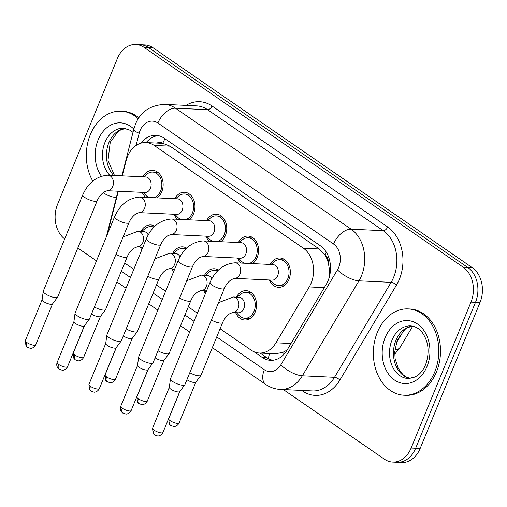 <?xml version="1.0" encoding="UTF-8"?>
<svg xmlns="http://www.w3.org/2000/svg" width="507" height="507" viewBox="0 0 507 507"><rect width="100%" height="100%" fill="white"/><g stroke="black" fill="none" stroke-linecap="round" stroke-linejoin="round"><path stroke-width="0.76" d="M141.814 249.805A14.69 11.122 92.7 0 1 140.243 246.941M173.616 271.708A14.69 11.122 92.7 0 1 172.044 268.843M205.417 293.616A14.69 11.122 92.7 0 1 203.846 290.752M236.382 297.115A14.69 11.122 92.7 0 1 246.129 290.65A14.69 11.122 92.7 0 1 255.198 312.052A14.69 11.122 92.7 0 1 244.748 320.006A14.69 11.122 92.7 0 1 235.647 312.654M142.968 176.823A14.69 11.122 92.7 0 1 152.715 170.358A14.69 11.122 92.7 0 1 161.784 191.754A14.69 11.122 92.7 0 1 157.138 197.895M145.731 197.362A14.69 11.122 92.7 0 1 142.233 192.362M174.769 198.725A14.69 11.122 92.7 0 1 184.516 192.261A14.69 11.122 92.7 0 1 193.585 213.662A14.69 11.122 92.7 0 1 188.94 219.804M177.532 219.265A14.69 11.122 92.7 0 1 174.034 214.265M206.571 220.634A14.69 11.122 92.7 0 1 216.318 214.169A14.69 11.122 92.7 0 1 225.387 235.565A14.69 11.122 92.7 0 1 220.741 241.706M209.334 241.174A14.69 11.122 92.7 0 1 205.836 236.173M238.372 242.536A14.69 11.122 92.7 0 1 248.119 236.072A14.69 11.122 92.7 0 1 257.188 257.474A14.69 11.122 92.7 0 1 252.543 263.615M241.136 263.076A14.69 11.122 92.7 0 1 237.637 258.076M270.174 264.445A14.69 11.122 92.7 0 1 279.921 257.981A14.69 11.122 92.7 0 1 288.99 279.376A14.69 11.122 92.7 0 1 278.546 287.33A14.69 11.122 92.7 0 1 269.445 279.984M220.089 328.751L251.18 350.166A25.927 19.627 -87.3 0 0 259.413 353.024A25.927 19.627 -87.3 0 0 275.954 342.808L309.251 286.937A25.927 19.627 -87.3 0 0 311.152 283.115A25.927 19.627 -87.3 0 0 303.382 248.215L154.147 145.42A25.927 19.627 -87.3 0 0 145.915 142.562A25.927 19.627 -87.3 0 0 126.097 160.782L122.25 175.847M329.753 275.269L329.556 270.301L328.397 263.285A8.644 6.54 -87.3 0 0 325.031 254.958A25.927 15.33 -55.4 0 1 326.286 252.194M325.031 254.958L324.727 254.748A25.927 19.627 92.7 0 1 328.397 263.285M145.915 142.562L161.714 143.304A25.927 19.627 92.7 0 1 163.134 143.443L162.829 143.234A8.644 6.54 -87.3 0 0 157.062 143.088M259.413 353.024L275.25 353.766L282.621 352.454L287.07 350.103L326.185 284.471A25.927 19.627 -87.3 0 0 328.092 280.65A25.927 19.627 -87.3 0 0 320.323 245.743L164.186 138.196A25.927 19.627 -87.3 0 0 155.953 135.337A25.927 19.627 -87.3 0 0 141.047 143.132M324.727 254.748L319.214 248.956L169.984 146.162L163.134 143.443M124.684 263.032L133.81 269.318M156.486 284.94L165.612 291.227M188.287 306.843L197.413 313.13M118.327 191.234L108.992 227.808A25.927 19.627 -87.3 0 0 108.156 232.428M204.575 275.212A14.69 11.122 92.7 0 1 214.328 268.748A14.69 11.122 92.7 0 1 218.492 270.041M172.773 253.304A14.69 11.122 92.7 0 1 182.526 246.839A14.69 11.122 92.7 0 1 186.69 248.138M140.971 231.401A14.69 11.122 92.7 0 1 150.725 224.937A14.69 11.122 92.7 0 1 154.889 226.23M64.7 238.943A25.927 19.627 92.7 0 1 57.525 204.467L117.377 58.533A25.927 19.627 92.7 0 1 135.813 44.496L140.325 44.711A25.927 19.627 92.7 0 1 148.557 47.569L467.727 267.411A25.927 19.627 92.7 0 1 475.496 302.318L415.645 448.251A25.927 19.627 92.7 0 1 397.209 462.289A25.927 19.627 92.7 0 0 415.645 448.251L475.496 302.318A25.927 19.627 92.7 0 0 467.727 267.411L148.557 47.569A25.927 19.627 92.7 0 0 140.325 44.711L144.837 44.92A25.927 19.627 92.7 0 1 153.07 47.778L472.239 267.626A25.927 19.627 92.7 0 1 480.009 302.533L420.157 448.467A25.927 19.627 92.7 0 1 401.721 462.504L392.697 462.08A25.927 19.627 92.7 0 1 384.464 459.222L283.337 389.56M135.813 44.496A25.927 19.627 92.7 0 1 144.045 47.354L463.214 267.202A25.927 19.627 92.7 0 1 470.984 302.109L411.133 448.042A25.927 19.627 92.7 0 1 392.697 462.08M96.495 260.864L77.799 247.993M253.918 351.706L262.296 357.473A25.927 19.627 -87.3 0 0 270.523 360.331A25.927 19.627 -87.3 0 0 287.063 350.115M146.174 142.575A25.927 19.627 92.7 0 1 158.203 135.616M272.791 360.262A25.927 19.627 92.7 0 1 266.809 357.682L260.085 353.056M270.218 280.016L273.058 282.944A12.967 9.817 -87.3 0 0 278.622 285.606A12.967 9.817 -87.3 0 0 287.843 278.584A12.967 9.817 -87.3 0 0 279.845 259.704A12.967 9.817 -87.3 0 0 274.053 261.834L270.953 264.477M277.633 275.897A7.776 5.888 -87.3 0 0 272.829 264.565L235.147 262.797A7.776 5.888 -87.3 0 1 237.289 263.444A7.776 5.888 -87.3 0 1 239.944 274.122A7.776 5.888 -87.3 0 1 234.418 278.337L272.101 280.105A7.776 5.888 -87.3 0 0 277.633 275.897M209.999 282.443A7.776 2.161 -157.7 0 0 211.806 284.934A7.776 2.161 -157.7 0 0 212.122 285.156A7.776 2.161 -157.7 0 0 219.613 288.489A7.776 2.161 -157.7 0 0 224.398 288.344L184.89 384.661A7.776 2.161 -157.7 0 1 184.814 384.8A7.776 2.161 -157.7 0 1 182.862 385.269A7.776 2.161 -157.7 0 1 172.621 381.473A7.776 2.161 -157.7 0 1 170.46 378.913A7.776 2.161 -157.7 0 1 170.498 378.761L209.999 282.443C215.456 270.269 223.834 263.716 235.147 262.797M179.744 391.524A5.615 1.565 -157.7 0 1 179.687 391.626A5.615 1.565 -157.7 0 1 178.28 391.962A5.615 1.565 -157.7 0 1 170.878 389.218A5.615 1.565 -157.7 0 1 169.319 387.373L170.46 378.913M236.427 312.692L239.266 315.62A12.967 9.817 -87.3 0 0 244.83 318.282A12.967 9.817 -87.3 0 0 254.051 311.26A12.967 9.817 -87.3 0 0 246.047 292.381A12.967 9.817 -87.3 0 0 240.255 294.504L237.156 297.153M232.662 312.515L238.303 312.781A7.776 5.888 -87.3 0 0 243.835 308.567A7.776 5.888 -87.3 0 0 239.038 297.241L233.397 296.975A7.776 5.888 -87.3 0 1 235.533 297.622A7.776 5.888 -87.3 0 1 238.195 308.307A7.776 5.888 -87.3 0 1 232.662 312.515L229.443 313.884C226.477 316.019 224.214 318.903 222.643 322.528A7.776 2.161 -157.7 0 1 211.413 319.999M222.643 322.528L201.032 375.218A7.776 2.161 -157.7 0 1 200.956 375.357A7.776 2.161 -157.7 0 1 199.004 375.826A7.776 2.161 -157.7 0 1 189.802 372.689M195.886 382.075A5.615 1.565 -157.7 0 1 195.829 382.177A5.615 1.565 -157.7 0 1 194.415 382.519A5.615 1.565 -157.7 0 1 187.02 379.775A5.615 1.565 -157.7 0 1 186.925 379.705M249.121 263.45A12.967 9.817 -87.3 0 0 256.041 256.681A12.967 9.817 -87.3 0 0 248.043 237.802A12.967 9.817 -87.3 0 0 242.251 239.925L239.152 242.574M245.825 253.988A7.776 5.888 -87.3 0 0 241.028 242.663L203.345 240.888A7.776 5.888 -87.3 0 1 205.481 241.535A7.776 5.888 -87.3 0 1 208.143 252.22A7.776 5.888 -87.3 0 1 202.616 256.428L240.299 258.202A7.776 5.888 -87.3 0 0 245.825 253.988M178.198 260.541A7.776 2.161 -157.7 0 0 180.004 263.025A7.776 2.161 -157.7 0 0 180.321 263.253A7.776 2.161 -157.7 0 0 187.812 266.581A7.776 2.161 -157.7 0 0 192.59 266.441L153.089 362.759A7.776 2.161 -157.7 0 1 153.013 362.892A7.776 2.161 -157.7 0 1 151.061 363.367A7.776 2.161 -157.7 0 1 140.819 359.564A7.776 2.161 -157.7 0 1 138.658 357.004A7.776 2.161 -157.7 0 1 138.696 356.852L178.198 260.541C183.654 248.36 192.033 241.814 203.345 240.888M147.943 369.616A5.615 1.565 -157.7 0 1 147.886 369.717A5.615 1.565 -157.7 0 1 146.472 370.059A5.615 1.565 -157.7 0 1 139.076 367.315A5.615 1.565 -157.7 0 1 137.517 365.465L138.658 357.004M238.417 258.114L241.256 261.042A12.967 9.817 -87.3 0 0 244.558 263.234M217.319 241.547A12.967 9.817 -87.3 0 0 224.24 234.773A12.967 9.817 -87.3 0 0 216.236 215.893A12.967 9.817 -87.3 0 0 210.449 218.023L207.35 220.665M214.024 232.086A7.776 5.888 -87.3 0 0 209.226 220.754L171.543 218.986A7.776 5.888 -87.3 0 1 173.679 219.632A7.776 5.888 -87.3 0 1 176.341 230.311A7.776 5.888 -87.3 0 1 170.808 234.526L208.491 236.294A7.776 5.888 -87.3 0 0 214.024 232.086M146.396 238.632A7.776 2.161 -157.7 0 0 148.202 241.123A7.776 2.161 -157.7 0 0 148.519 241.345A7.776 2.161 -157.7 0 0 156.01 244.678A7.776 2.161 -157.7 0 0 160.789 244.532L121.287 340.85A7.776 2.161 -157.7 0 1 121.211 340.989A7.776 2.161 -157.7 0 1 119.259 341.458A7.776 2.161 -157.7 0 1 109.018 337.662A7.776 2.161 -157.7 0 1 106.857 335.102A7.776 2.161 -157.7 0 1 106.895 334.95L146.396 238.632C151.853 226.458 160.231 219.911 171.543 218.986M116.141 347.713A5.615 1.565 -157.7 0 1 116.084 347.815A5.615 1.565 -157.7 0 1 114.671 348.151A5.615 1.565 -157.7 0 1 107.275 345.406A5.615 1.565 -157.7 0 1 105.716 343.562L106.857 335.102M206.615 236.205L209.454 239.133A12.967 9.817 -87.3 0 0 212.756 241.332M185.518 219.639A12.967 9.817 -87.3 0 0 192.438 212.87A12.967 9.817 -87.3 0 0 184.434 193.991A12.967 9.817 -87.3 0 0 178.648 196.114L175.549 198.763M182.222 210.177A7.776 5.888 -87.3 0 0 177.425 198.852L139.742 197.077A7.776 5.888 -87.3 0 1 141.878 197.724A7.776 5.888 -87.3 0 1 144.539 208.409A7.776 5.888 -87.3 0 1 139.007 212.617L176.69 214.391A7.776 5.888 -87.3 0 0 182.222 210.177M114.595 216.73A7.776 2.161 -157.7 0 0 116.401 219.214A7.776 2.161 -157.7 0 0 116.718 219.442A7.776 2.161 -157.7 0 0 124.209 222.769A7.776 2.161 -157.7 0 0 128.987 222.63L89.486 318.947A7.776 2.161 -157.7 0 1 89.409 319.087A7.776 2.161 -157.7 0 1 87.458 319.556A7.776 2.161 -157.7 0 1 77.21 315.753A7.776 2.161 -157.7 0 1 75.055 313.193A7.776 2.161 -157.7 0 1 75.093 313.041L114.595 216.73C120.051 204.555 128.429 198.003 139.742 197.077M84.339 325.805A5.615 1.565 -157.7 0 1 84.282 325.906A5.615 1.565 -157.7 0 1 82.869 326.248A5.615 1.565 -157.7 0 1 75.473 323.504A5.615 1.565 -157.7 0 1 73.914 321.653L75.055 313.193M174.814 214.303L177.653 217.23A12.967 9.817 -87.3 0 0 180.955 219.423M153.716 197.736A12.967 9.817 -87.3 0 0 160.637 190.962A12.967 9.817 -87.3 0 0 152.632 172.082A12.967 9.817 -87.3 0 0 146.846 174.212L143.747 176.854M150.421 188.274A7.776 5.888 -87.3 0 0 145.623 176.943L107.94 175.175A7.776 5.888 -87.3 0 1 110.076 175.821A7.776 5.888 -87.3 0 1 112.738 186.5A7.776 5.888 -87.3 0 1 107.205 190.714L144.888 192.483A7.776 5.888 -87.3 0 0 150.421 188.274M82.793 194.821A7.776 2.161 -157.7 0 0 84.599 197.312A7.776 2.161 -157.7 0 0 84.91 197.534A7.776 2.161 -157.7 0 0 92.407 200.867A7.776 2.161 -157.7 0 0 97.186 200.728L57.684 297.039A7.776 2.161 -157.7 0 1 57.608 297.178A7.776 2.161 -157.7 0 1 55.656 297.647A7.776 2.161 -157.7 0 1 45.408 293.851A7.776 2.161 -157.7 0 1 43.253 291.291A7.776 2.161 -157.7 0 1 43.291 291.138L82.793 194.821C88.243 182.647 96.628 176.1 107.94 175.175M52.538 303.902A5.615 1.565 -157.7 0 1 52.481 304.004A5.615 1.565 -157.7 0 1 51.068 304.339A5.615 1.565 -157.7 0 1 43.672 301.595A5.615 1.565 -157.7 0 1 42.113 299.751L43.253 291.291M143.012 192.394L145.851 195.322A12.967 9.817 -87.3 0 0 149.153 197.521M217.269 271.264A12.967 9.817 -87.3 0 0 214.246 270.472A12.967 9.817 -87.3 0 0 208.453 272.601L205.354 275.244M211.806 278.698A7.776 5.888 -87.3 0 0 207.236 275.333L201.59 275.073A7.776 5.888 -87.3 0 1 203.732 275.719A7.776 5.888 -87.3 0 1 206.393 286.398A7.776 5.888 -87.3 0 1 200.861 290.612L197.641 291.975C194.675 294.117 192.407 296.994 190.841 300.619A7.776 2.161 -157.7 0 1 179.611 298.097M190.841 300.619L169.23 353.309A7.776 2.161 -157.7 0 1 169.154 353.449A7.776 2.161 -157.7 0 1 167.202 353.918A7.776 2.161 -157.7 0 1 158 350.787M164.084 360.173A5.615 1.565 -157.7 0 1 164.027 360.274A5.615 1.565 -157.7 0 1 162.614 360.61A5.615 1.565 -157.7 0 1 155.218 357.866A5.615 1.565 -157.7 0 1 155.123 357.803M200.861 290.612L206.501 290.872A7.776 5.888 -87.3 0 0 206.545 290.879M185.467 249.355A12.967 9.817 -87.3 0 0 182.444 248.569A12.967 9.817 -87.3 0 0 176.651 250.692L173.552 253.342M180.004 256.789A7.776 5.888 -87.3 0 0 175.435 253.43L169.788 253.164A7.776 5.888 -87.3 0 1 171.93 253.811A7.776 5.888 -87.3 0 1 174.592 264.496A7.776 5.888 -87.3 0 1 169.059 268.704L165.84 270.073C162.874 272.208 160.605 275.092 159.04 278.717A7.776 2.161 -157.7 0 1 147.81 276.188M159.04 278.717L137.429 331.407A7.776 2.161 -157.7 0 1 137.353 331.546A7.776 2.161 -157.7 0 1 135.401 332.015A7.776 2.161 -157.7 0 1 126.199 328.878M132.283 338.27A5.615 1.565 -157.7 0 1 132.226 338.365A5.615 1.565 -157.7 0 1 130.812 338.708A5.615 1.565 -157.7 0 1 123.416 335.964A5.615 1.565 -157.7 0 1 123.321 335.894M169.059 268.704L174.7 268.97A7.776 5.888 -87.3 0 0 174.738 268.97M153.665 227.453A12.967 9.817 -87.3 0 0 150.642 226.661A12.967 9.817 -87.3 0 0 144.85 228.79L141.751 231.439M148.202 234.887A7.776 5.888 -87.3 0 0 143.627 231.522L137.986 231.262A7.776 5.888 -87.3 0 1 140.128 231.908A7.776 5.888 -87.3 0 1 142.79 242.587A7.776 5.888 -87.3 0 1 137.258 246.801L134.038 248.164C131.072 250.306 128.803 253.183 127.238 256.808A7.776 2.161 -157.7 0 1 116.008 254.286M127.238 256.808L105.627 309.498A7.776 2.161 -157.7 0 1 105.551 309.638A7.776 2.161 -157.7 0 1 103.599 310.107A7.776 2.161 -157.7 0 1 94.397 306.976M100.481 316.362A5.615 1.565 -157.7 0 1 100.424 316.463A5.615 1.565 -157.7 0 1 99.011 316.799A5.615 1.565 -157.7 0 1 91.615 314.055A5.615 1.565 -157.7 0 1 91.52 313.991M137.258 246.801L142.898 247.067A7.776 5.888 -87.3 0 0 142.936 247.067M377.373 332.288A43.215 32.714 92.7 0 1 408.103 308.896A43.215 32.714 92.7 0 1 434.778 371.827A43.215 32.714 92.7 0 1 404.041 395.226A43.215 32.714 92.7 0 1 377.373 332.288M408.103 308.896L409.795 308.972A43.215 32.714 92.7 0 1 436.47 371.91A43.215 32.714 92.7 0 1 405.733 395.308L404.041 395.226M92.794 181.069A43.215 32.714 92.7 0 1 90.347 134.589A43.215 32.714 92.7 0 1 121.084 111.191A43.215 32.714 92.7 0 1 138.322 118.777M121.084 111.191L122.776 111.267A43.215 32.714 92.7 0 1 138.912 117.884M116.376 197.483A43.215 32.714 92.7 0 1 103.175 192.673M324.296 287.646L309.251 286.937M268.336 358.626A25.927 15.33 -55.4 0 1 269.635 353.506M282.621 352.454A25.927 9.766 30.8 0 0 284.37 353.835M329.556 270.301A25.927 9.766 30.8 0 0 330.387 271.017M162.829 143.234A25.927 15.33 -55.4 0 1 164.997 138.753M319.214 248.956L303.382 248.215M290.999 343.512L275.954 342.808M169.984 146.162L154.147 145.42M394.852 349.963A30.249 11.395 30.8 0 0 400.194 347.219L394.719 354.184M396.1 343.283L403.826 330.33M153.07 47.778L144.045 47.354M472.239 267.626L463.214 267.202M480.009 302.533L470.984 302.109M420.157 448.467L411.133 448.042M216.736 336.927L264.337 369.717A17.289 13.087 -87.3 0 0 280.853 364.812L337.459 269.838A17.289 13.087 -87.3 0 0 338.727 267.29A17.289 13.087 -87.3 0 0 333.549 244.019L157.886 123.024A17.289 13.087 -87.3 0 0 140.109 130.476A17.289 13.087 -87.3 0 0 139.191 133.265L136.066 145.49M157.886 123.024A17.289 10.222 124.6 0 1 175.473 108.194L351.129 229.189A34.571 26.168 92.7 0 1 361.491 275.726A34.571 26.168 92.7 0 1 358.956 280.821L391.106 282.336A34.571 26.168 -87.3 0 0 393.647 277.24A34.571 26.168 -87.3 0 0 383.286 230.698L207.623 109.708A34.571 26.168 -87.3 0 0 196.653 105.893L164.496 104.385A34.571 26.168 92.7 0 1 175.473 108.194L207.623 109.708A4.322 2.554 -55.4 0 0 212.021 106.001L387.678 226.99A4.322 2.554 -55.4 0 1 383.286 230.698L351.129 229.189A17.289 10.222 124.6 0 0 333.549 244.019M164.496 104.385C149.926 105.304 140.23 111.99 135.394 124.449L133.721 129.519A17.289 2.96 14.3 0 0 139.191 133.265M387.678 226.99A38.893 29.444 92.7 0 1 399.339 279.351A38.893 29.444 92.7 0 1 396.48 285.08L339.874 380.054A38.893 29.444 92.7 0 1 302.723 391.093L301.754 390.428M185.999 105.393A38.893 29.444 92.7 0 1 212.021 106.001M337.459 269.838A17.289 6.509 30.8 0 0 358.956 280.821L302.343 375.795L334.5 377.309L391.106 282.336A4.322 1.629 -149.2 0 1 396.48 285.08M280.853 364.812A17.289 6.509 30.8 0 0 302.343 375.795A34.571 26.168 92.7 0 1 280.295 389.42L312.451 390.935A34.571 26.168 -87.3 0 0 334.5 377.309A4.322 1.629 -149.2 0 1 339.874 380.054M121.331 271.213L130.457 277.5M153.133 293.116L162.259 299.403M184.935 315.024L194.061 321.311M302.933 390.485A4.322 2.554 -55.4 0 1 302.723 391.093M116.965 281.867A17.289 10.222 124.6 0 0 117.687 282.456L126.059 288.217M264.337 369.717A17.289 10.222 124.6 0 0 265.814 384.483C270.212 387.494 275.035 389.135 280.295 389.42M266.809 357.682L262.296 357.473M152.556 428.2L153.19 433.599L154.572 434.955L157.563 435.944C157.443 436.09 160.941 436.242 162.956 432.465A5.615 1.565 -157.7 0 1 159.502 432.566A5.615 1.565 -157.7 0 1 154.09 430.158A5.615 1.565 -157.7 0 1 152.556 428.2L169.325 387.31M154.572 434.955A5.615 3.321 -55.4 0 1 154.09 430.158M168.698 418.75L169.325 424.156L170.707 425.512L173.705 426.501C173.584 426.647 177.082 426.799 179.091 423.015A5.615 1.565 -157.7 0 1 175.644 423.117A5.615 1.565 -157.7 0 1 170.232 420.715A5.615 1.565 -157.7 0 1 168.698 418.75L179.991 391.214M170.707 425.512A5.615 3.321 -55.4 0 1 170.232 420.715M120.755 406.291C119.925 408.674 120.406 410.778 122.2 412.603L125.761 414.042C125.641 414.181 129.139 414.339 131.155 410.556A5.615 1.565 -157.7 0 1 127.701 410.657A5.615 1.565 -157.7 0 1 122.288 408.255A5.615 1.565 -157.7 0 1 120.755 406.291L137.524 365.408M122.77 413.053A5.615 3.321 -55.4 0 1 122.288 408.255M88.953 384.388L89.581 389.788L90.962 391.144L93.96 392.133C93.839 392.279 97.338 392.431 99.347 388.654A5.615 1.565 -157.7 0 1 95.899 388.755A5.615 1.565 -157.7 0 1 90.487 386.347A5.615 1.565 -157.7 0 1 88.953 384.388L105.722 343.499M90.962 391.144A5.615 3.321 -55.4 0 1 90.487 386.347M57.152 362.48C56.315 364.863 56.797 366.967 58.597 368.798L62.158 370.23C62.031 370.37 65.53 370.528 67.545 366.745A5.615 1.565 -157.7 0 1 64.097 366.846A5.615 1.565 -157.7 0 1 58.685 364.444A5.615 1.565 -157.7 0 1 57.152 362.48L73.921 321.596M59.161 369.242A5.615 3.321 -55.4 0 1 58.685 364.444M25.35 340.577L25.977 345.977L27.359 347.333L30.357 348.322C30.23 348.467 33.728 348.62 35.744 344.842A5.615 1.565 -157.7 0 1 32.296 344.944A5.615 1.565 -157.7 0 1 26.884 342.536A5.615 1.565 -157.7 0 1 25.35 340.577L42.119 299.688M27.359 347.333A5.615 3.321 -55.4 0 1 26.884 342.536M136.896 396.848L137.524 402.247L138.905 403.604L141.903 404.592C141.776 404.738 145.275 404.897 147.29 401.113A5.615 1.565 -157.7 0 1 143.842 401.214A5.615 1.565 -157.7 0 1 138.43 398.806A5.615 1.565 -157.7 0 1 136.896 396.848L148.19 369.311M138.905 403.604A5.615 3.321 -55.4 0 1 138.43 398.806M105.095 374.939L105.722 380.345L107.104 381.701L110.101 382.69C109.975 382.836 113.473 382.988 115.488 379.204A5.615 1.565 -157.7 0 1 112.041 379.306A5.615 1.565 -157.7 0 1 106.628 376.904A5.615 1.565 -157.7 0 1 105.095 374.939L116.388 347.403M107.104 381.701A5.615 3.321 -55.4 0 1 106.628 376.904M73.293 353.037L73.921 358.436L75.302 359.793L78.3 360.781C78.173 360.927 81.671 361.085 83.687 357.302A5.615 1.565 -157.7 0 1 80.239 357.403A5.615 1.565 -157.7 0 1 74.827 354.995A5.615 1.565 -157.7 0 1 73.293 353.037L84.587 325.5M75.302 359.793A5.615 3.321 -55.4 0 1 74.827 354.995M391.962 340.165A26.345 19.944 92.7 0 1 410.695 325.906C415.48 326.413 419.314 328.599 422.192 332.459C428.662 341.629 429.803 352.371 425.601 364.672C423.643 369.267 421.121 372.753 418.028 375.142L415.005 377.05L408.217 378.533A26.345 19.944 92.7 0 1 391.962 340.165M385.13 337.637A31.529 23.867 92.7 0 1 417.565 324.043A31.529 23.867 92.7 0 1 427.014 366.485A31.529 23.867 92.7 0 1 394.579 380.079A31.529 23.867 92.7 0 1 385.13 337.637M410.125 378.482A26.345 19.944 92.7 0 1 395.91 340.355A26.345 19.944 92.7 0 1 412.584 326.134M109.727 175.257A26.345 19.944 92.7 0 1 104.936 142.467A26.345 19.944 92.7 0 1 123.676 128.201L130.286 130.312L132.992 132.378M101.356 176.138A31.529 23.867 92.7 0 1 98.111 139.932A31.529 23.867 92.7 0 1 133.835 129.095M113.676 175.441A26.345 19.944 92.7 0 1 108.885 142.651A26.345 19.944 92.7 0 1 125.565 128.429M412.742 326.166L400.194 347.219M116.94 281.917L117.687 282.456M148.735 303.839L157.861 310.126M180.536 325.741L189.662 332.028M212.338 347.65L265.814 384.483M133.721 129.519L121.902 175.828M117.979 191.221L106.318 236.908M279.845 259.704L285.073 259.952M179.687 391.626L184.814 384.8M278.622 285.606L283.85 285.853M224.398 288.344C225.964 284.719 228.232 281.841 231.198 279.699L234.418 278.337M162.956 432.465L179.725 391.575M246.047 292.381L251.276 292.628M195.829 382.177L200.956 375.357M244.83 318.282L250.059 318.523M218.536 302.641L233.397 296.975M179.091 423.015L195.86 382.132M248.043 237.802L253.266 238.043M147.886 369.717L153.013 362.892M192.59 266.441C194.162 262.816 196.431 259.933 199.397 257.797L202.616 256.428M131.155 410.556L147.917 369.673M216.236 215.893L221.464 216.14M116.084 347.815L121.211 340.989M160.789 244.532C162.36 240.907 164.629 238.03 167.595 235.888L170.808 234.526M99.347 388.654L116.116 347.764M184.434 193.991L189.662 194.238M84.282 325.906L89.409 319.087M128.987 222.63C130.559 219.005 132.828 216.121 135.794 213.986L139.007 212.617M67.545 366.745L84.314 325.862M152.632 172.082L157.861 172.329M52.481 304.004L57.608 297.178M97.186 200.728C98.757 197.096 101.02 194.219 103.992 192.077L107.205 190.714M35.744 344.842L52.513 303.953M214.246 270.472L217.871 270.643M164.027 360.274L169.154 353.449M204.625 290.79L206 292.203M186.734 280.732L201.59 275.073M147.29 401.113L164.059 360.224M182.444 248.569L186.069 248.741M132.226 338.365L137.353 331.546M172.824 268.881L174.199 270.301M154.927 258.83L169.788 253.164M115.488 379.204L132.257 338.321M150.642 226.661L154.267 226.832M100.424 316.463L105.551 309.638M141.022 246.979L142.397 248.392M123.125 236.921L137.986 231.262M83.687 357.302L100.456 316.412M412.66 326.147L407.862 327.566L404.871 329.455L397.266 339.95L394.725 351.966L395.118 358.677L398.185 368.285L402.85 374.54L405.67 376.676L410.201 378.476M125.641 128.448L120.843 129.868L117.846 131.757L110.241 142.245L108.01 160.377L114.5 175.479"/></g></svg>
